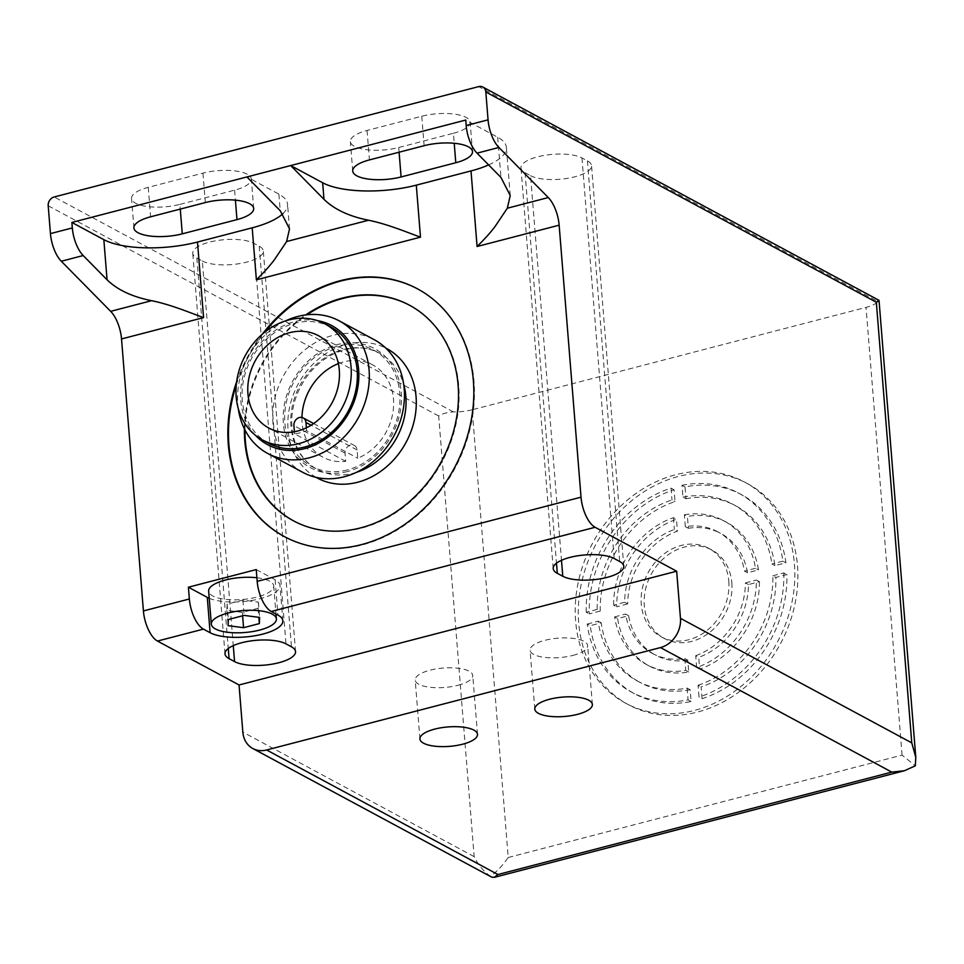 <?xml version="1.0" encoding="UTF-8"?>
<svg xmlns="http://www.w3.org/2000/svg" width="964" height="964" viewBox="0 0 964 964"><rect width="100%" height="100%" fill="white"/><g stroke="black" fill="none" stroke-linecap="round" stroke-linejoin="round"><path stroke-width="0.72" stroke-dasharray="4.82 3.62" d="M472.179 409.784A25.112 8.471 175.4 0 1 453.381 411.893C446.513 412.496 441.608 413.857 438.692 415.99L474.155 856.635C478.108 864.877 483.554 871.42 490.507 876.276C496.773 871.757 502.666 865.503 508.209 857.502L472.179 409.784L866.046 307.383A25.112 8.471 175.4 0 0 877.879 301.527L478.686 86.615M491.58 877.071L490.507 876.276M236.638 381.732A140.624 117.391 118.3 0 1 262.148 334.363M488.628 164.916A69.059 23.293 175.4 0 0 506.365 147.359A69.059 23.293 175.4 0 0 497.701 137.262L465.745 120.054M600.247 611.043L589.281 613.899A113.005 94.327 118.3 0 1 674.089 489.772L675.029 501.581A100.449 83.844 118.3 0 0 600.247 611.043L597.198 609.405A100.449 83.844 118.3 0 1 671.992 499.942L675.029 501.581M637.409 681.03A100.449 83.844 118.3 0 0 687.127 688.091L690.176 689.73L691.116 701.527A113.005 94.327 118.3 0 1 634.505 693.731A113.005 94.327 118.3 0 1 590.233 625.684L601.199 622.828A100.449 83.844 118.3 0 0 640.457 682.669L637.409 681.03A100.449 83.844 118.3 0 1 598.15 621.19L601.199 622.828M690.176 689.73A100.449 83.844 118.3 0 1 640.457 682.669M652.291 653.399A69.059 57.647 118.3 0 0 684.753 658.545L687.79 660.183L688.742 672.004A81.615 68.131 118.3 0 1 649.387 666.088A81.615 68.131 118.3 0 1 617.647 618.551L628.624 615.695A69.059 57.647 118.3 0 0 655.339 655.038L652.291 653.399A69.059 57.647 118.3 0 1 625.576 614.056L628.624 615.695M687.79 660.183A69.059 57.647 118.3 0 1 655.339 655.038M627.672 603.922L616.695 606.778A81.615 68.131 118.3 0 1 676.463 519.295L677.415 531.116A69.059 57.647 118.3 0 0 627.672 603.922L624.636 602.283A69.059 57.647 118.3 0 1 674.366 529.477L677.415 531.116M731.833 582.846A50.224 41.922 118.3 0 1 710.745 631.541A50.224 41.922 118.3 0 1 664.268 638.445A50.224 41.922 118.3 0 1 651.158 574.351A50.224 41.922 118.3 0 1 711.878 550.01A50.224 41.922 118.3 0 1 731.833 582.846M717.77 531.791A69.059 57.647 118.3 0 0 685.308 526.633L688.356 528.272L687.404 516.451A81.615 68.131 118.3 0 1 726.76 522.368A81.615 68.131 118.3 0 1 758.499 569.905L747.522 572.761A69.059 57.647 118.3 0 0 720.807 533.429L717.77 531.791A69.059 57.647 118.3 0 1 744.485 571.122L747.522 572.761M688.356 528.272A69.059 57.647 118.3 0 1 720.807 533.429M702.057 698.683L701.117 686.874A100.449 83.844 118.3 0 0 775.899 577.412L786.865 574.556A113.005 94.327 118.3 0 1 702.057 698.683L699.021 697.044L698.069 685.247L701.117 686.874M759.451 581.69A81.615 68.131 118.3 0 1 699.683 669.161L698.731 657.34A69.059 57.647 118.3 0 0 748.474 584.546L759.451 581.69L756.403 580.051A81.615 68.131 118.3 0 1 696.647 667.522L699.683 669.161M685.03 486.928L681.982 485.29L682.934 497.099L685.97 498.737L685.03 486.928A113.005 94.327 118.3 0 1 741.641 494.725A113.005 94.327 118.3 0 1 785.913 562.783L774.948 565.627A100.449 83.844 118.3 0 0 735.689 505.787L732.652 504.148A100.449 83.844 118.3 0 1 771.911 563.988L774.948 565.627M685.97 498.737A100.449 83.844 118.3 0 1 735.689 505.787M508.209 857.502L902.063 755.113L915.318 765.826M879.023 300.358L877.879 301.527M256.894 577.761A32.643 11.014 -4.6 0 1 269.643 581.159A32.643 11.014 -4.6 0 1 273.728 585.931A32.643 11.014 -4.6 0 1 249.797 598.596A32.643 11.014 -4.6 0 1 212.743 595.945A32.643 11.014 -4.6 0 1 208.658 591.173M227.106 604.187L226.829 610.332L242.326 612.381L258.123 608.272L258.4 602.126L242.904 600.078L227.106 604.187L228.348 619.503M242.904 600.078L244.133 615.394M226.829 610.332L228.058 625.648M242.326 612.381L242.603 615.791M258.123 608.272L258.846 617.334M258.4 602.126L259.641 617.442M797.481 565.784A125.561 104.811 118.3 0 1 744.738 687.501A125.561 104.811 118.3 0 1 628.552 704.78A125.561 104.811 118.3 0 1 595.788 544.539A125.561 104.811 118.3 0 1 747.594 483.675A125.561 104.811 118.3 0 1 797.481 565.784M530.549 175.677A32.643 11.014 175.4 0 0 567.591 178.316A32.643 11.014 175.4 0 0 591.534 165.663A32.643 11.014 175.4 0 0 587.438 160.88L581.955 157.939A32.643 11.014 175.4 0 0 544.913 155.288A32.643 11.014 175.4 0 0 520.97 167.953A32.643 11.014 175.4 0 0 525.067 172.725L530.549 175.677L561.494 560.289M202.332 261.003A32.643 11.014 175.4 0 0 239.373 263.642A32.643 11.014 175.4 0 0 263.317 250.989A32.643 11.014 175.4 0 0 259.22 246.218L253.737 243.265A32.643 11.014 175.4 0 0 216.695 240.626A32.643 11.014 175.4 0 0 192.752 253.279A32.643 11.014 175.4 0 0 196.849 258.051L202.332 261.003L233.276 645.615M179.907 204.38L234.613 190.161A32.643 11.014 175.4 0 0 251.327 179.027A32.643 11.014 175.4 0 0 202.958 173.122L148.251 187.341A32.643 11.014 175.4 0 0 131.538 198.488A32.643 11.014 175.4 0 0 179.907 204.38L180.28 209.092M453.417 133.273A32.643 11.014 175.4 0 0 470.131 122.139A32.643 11.014 175.4 0 0 421.762 116.234L367.067 130.453A32.643 11.014 175.4 0 0 350.354 141.6A32.643 11.014 175.4 0 0 398.722 147.504L453.417 133.273L454.225 143.275M282.886 213.683A69.059 23.293 175.4 0 0 287.549 204.248A69.059 23.293 175.4 0 0 278.885 194.15L246.929 176.942M417.81 289.007A140.624 117.391 118.3 0 1 418.111 289.176A140.624 117.391 118.3 0 1 473.987 381.142A140.624 117.391 118.3 0 1 414.918 517.463A140.624 117.391 118.3 0 1 284.79 536.815A140.624 117.391 118.3 0 1 284.476 536.647M236.264 384.998A140.624 117.391 118.3 0 1 264.654 332.255M244.398 428.823A122.416 102.196 118.3 0 1 305.721 314.915M409.784 305.371A122.416 102.196 118.3 0 1 410.086 305.528A122.416 102.196 118.3 0 1 458.731 385.588A122.416 102.196 118.3 0 1 407.314 504.268A122.416 102.196 118.3 0 1 294.02 521.114A122.416 102.196 118.3 0 1 293.719 520.946M244.989 430.004A122.416 102.196 118.3 0 1 307.034 314.758M338.376 363.621A52.418 43.754 118.3 0 1 372.646 364.874A52.418 43.754 118.3 0 1 392.926 412.375A52.418 43.754 118.3 0 1 357.74 458.225L357.078 449.983A6.905 5.76 -61.7 0 0 354.33 445.464A6.905 5.76 -61.7 0 0 347.944 446.416A6.905 5.76 -61.7 0 0 345.04 453.104L345.702 461.358A52.418 43.754 118.3 0 1 322.952 457.189A52.418 43.754 118.3 0 1 301.961 417.472M345.702 461.358L294.574 433.824A52.418 43.754 -61.7 0 0 300.623 432.691A52.418 43.754 -61.7 0 0 306.6 430.691L357.74 458.225M268.462 443.175A65.914 55.02 118.3 0 1 251.255 359.054A65.914 55.02 118.3 0 1 330.953 327.097M255.593 435.439A67.637 56.454 118.3 0 1 250.001 358.379A67.637 56.454 118.3 0 1 317.421 320.614M238.301 408.736A75.337 62.889 118.3 0 1 285.597 320.892M302.877 472.396A75.337 62.889 118.3 0 1 283.211 376.261A75.337 62.889 118.3 0 1 374.297 339.738M347.426 471.541A67.637 56.454 118.3 0 1 288.73 389.613A67.637 56.454 118.3 0 1 390.806 363.079A67.637 56.454 118.3 0 1 347.426 471.541M347.293 469.938A65.914 55.02 118.3 0 1 311.071 466.118A65.914 55.02 118.3 0 1 293.863 381.997A65.914 55.02 118.3 0 1 373.562 350.04A65.914 55.02 118.3 0 1 398.277 413.978A65.914 55.02 118.3 0 1 347.293 469.938M294.574 433.824L294.406 431.752M306.371 427.811L306.6 430.691M209.224 598.295A38.922 13.122 175.4 0 0 253.219 600.211A38.922 13.122 175.4 0 0 279.994 585.437A38.922 13.122 175.4 0 0 275.114 579.738L256.243 569.579M572.857 655.412A28.884 9.736 175.4 0 0 587.642 645.567A28.884 9.736 175.4 0 0 558.072 638.168A28.884 9.736 175.4 0 0 530.067 650.194A28.884 9.736 175.4 0 0 572.857 655.412M457.972 685.284A28.884 9.736 175.4 0 0 472.758 675.427A28.884 9.736 175.4 0 0 443.199 668.04A28.884 9.736 175.4 0 0 415.195 680.054A28.884 9.736 175.4 0 0 457.972 685.284M794.432 564.145A125.561 104.811 118.3 0 1 741.702 685.862A125.561 104.811 118.3 0 1 625.503 703.142A125.561 104.811 118.3 0 1 592.74 542.901A125.561 104.811 118.3 0 1 744.545 482.036A125.561 104.811 118.3 0 1 794.432 564.145M696.647 667.522L695.695 655.701L698.731 657.34M695.695 655.701A69.059 57.647 118.3 0 0 745.425 582.907L748.474 584.546M745.425 582.907L756.403 580.051M698.069 685.247A100.449 83.844 118.3 0 0 772.863 575.773L775.899 577.412M772.863 575.773L783.816 572.917L786.865 574.556M783.816 572.917A113.005 94.327 118.3 0 1 699.021 697.044M685.308 526.633L684.356 514.812L687.404 516.451M684.356 514.812A81.615 68.131 118.3 0 1 723.723 520.729A81.615 68.131 118.3 0 1 755.463 568.266L758.499 569.905M755.463 568.266L744.485 571.122M681.982 485.29A113.005 94.327 118.3 0 1 738.593 493.098A113.005 94.327 118.3 0 1 782.864 561.144L785.913 562.783M782.864 561.144L771.911 563.988M682.934 497.099A100.449 83.844 118.3 0 1 732.652 504.148M728.796 581.208A50.224 41.922 118.3 0 1 707.697 629.902A50.224 41.922 118.3 0 1 661.22 636.818A50.224 41.922 118.3 0 1 648.109 572.712A50.224 41.922 118.3 0 1 708.841 548.371A50.224 41.922 118.3 0 1 728.796 581.208M624.636 602.283L613.658 605.139L616.695 606.778M613.658 605.139A81.615 68.131 118.3 0 1 673.414 517.656L676.463 519.295M673.414 517.656L674.366 529.477M684.753 658.545L685.705 670.366A81.615 68.131 118.3 0 1 646.338 664.449A81.615 68.131 118.3 0 1 614.598 616.912L617.647 618.551M614.598 616.912L625.576 614.056M685.705 670.366L688.742 672.004M687.127 688.091L688.079 699.888A113.005 94.327 118.3 0 1 631.456 692.092A113.005 94.327 118.3 0 1 587.197 624.045L590.233 625.684M587.197 624.045L598.15 621.19M688.079 699.888L691.116 701.527M597.198 609.405L586.245 612.261L589.281 613.899M586.245 612.261A113.005 94.327 118.3 0 1 671.04 488.133L674.089 489.772M671.04 488.133L671.992 499.942M438.692 415.99L48.2 205.754M474.155 856.635L242.832 732.098M497.701 137.262L500.931 177.4M902.063 755.113L866.046 307.383M453.381 411.893L54.201 196.969M367.067 130.453L369.429 159.916M421.762 116.234L424.136 145.697M398.722 147.504L399.096 152.204M234.613 190.161L235.409 200.163M202.958 173.122L205.32 202.573M148.251 187.341L150.625 216.804M278.885 194.15L280.223 210.718M316.132 477.385A73.457 61.31 118.3 0 1 298.069 384.262A73.457 61.31 118.3 0 1 385.745 348.064M356.427 472.336A65.914 55.02 118.3 0 1 353.378 473.216A65.914 55.02 118.3 0 1 317.156 469.396A65.914 55.02 118.3 0 1 299.961 385.275A65.914 55.02 118.3 0 1 379.659 353.318A65.914 55.02 118.3 0 1 403.723 384.479M345.04 453.104L293.912 425.582M357.078 449.983L311.095 425.22M275.114 579.738L277.957 615.08M253.737 243.265L285.971 643.856M259.22 246.218L291.453 646.808M196.849 258.051L228.263 648.495M581.955 157.939L614.188 558.53M587.438 160.88L619.671 561.482M525.067 172.725L556.481 563.169M510.233 195.523L506.365 147.359M273.728 585.931L275.993 614.032M352.716 171.05L350.354 141.6M472.505 151.589L470.131 122.139M253.689 208.477L251.327 179.027M133.912 227.938L131.538 198.488M289.525 228.854L287.549 204.248M418.111 289.176L417.508 288.851M284.79 536.815L284.175 536.49M410.086 305.528L409.483 305.202M294.02 521.114L293.418 520.789M372.646 364.874L318.469 335.701M322.952 457.189L268.775 428.016M311.071 466.118L317.156 469.396C300.816 460.045 292.321 444.127 291.694 421.642C291.887 407.013 296.129 393.192 304.419 380.178C323.988 349.848 359.271 340.882 379.659 353.318L373.562 350.04M313.637 423.558L354.33 445.464M282.838 620.78L279.994 585.437M224.986 653.869L192.752 253.279M295.55 651.58L263.317 250.989M553.203 568.543L520.97 167.953M623.768 566.254L591.534 165.663M592.378 704.467L587.642 645.567M534.803 709.106L530.067 650.194M477.505 734.339L472.758 675.427M419.93 738.966L415.195 680.054M747.594 483.675L744.545 482.036M628.552 704.78L625.503 703.142M726.76 522.368L723.723 520.729M741.641 494.725L738.593 493.098M711.878 550.01L708.841 548.371M664.268 638.445L661.22 636.818M649.387 666.088L646.338 664.449M634.505 693.731L631.456 692.092"/><path stroke-width="1.45" d="M471.01 170.929L477.084 246.507C484.579 239.168 490.592 232.469 495.147 226.383L507.329 208.212L548.287 197.56L498.918 147.468A25.112 10.929 -104.6 0 1 488.061 119.849L485.82 91.978A7.531 6.29 -61.7 0 0 482.831 87.049L879.023 300.358L915.8 757.439L915.318 765.826L904.413 770.73L494.158 877.385L497.93 874.517L266.618 749.98A25.112 20.967 -61.7 0 1 252.809 748.522A25.112 20.967 -61.7 0 1 242.832 732.098L239.048 684.97L157.469 641.06A25.112 10.929 75.4 0 1 143.407 610.935L121.524 338.954A25.112 10.929 75.4 0 0 110.667 311.336L151.625 300.684C132.249 296.84 117.391 289.875 107.064 279.789L83.181 255.544A25.112 10.929 -104.6 0 1 72.324 227.926L71.878 222.443L103.835 239.65A69.059 23.293 175.4 0 0 197.487 242.036L252.194 227.817L256.376 279.837C263.871 272.499 269.884 265.787 274.439 259.702L286.621 241.53L289.525 228.854L280.223 210.718L246.929 176.942L290.694 165.555L323.988 199.343C334.315 209.417 349.161 216.382 368.537 220.226C387.432 224.13 404.241 231.264 420.485 237.168L416.303 185.148L471.01 170.929A69.059 23.293 175.4 0 0 488.628 164.916M482.831 87.049A7.531 6.29 -61.7 0 0 478.686 86.615L54.201 196.969A7.531 6.29 -61.7 0 0 48.2 205.754L50.441 233.613A25.112 10.929 75.4 0 0 61.298 261.244L110.667 311.336M494.158 877.385L491.58 877.071L252.809 748.522M904.413 770.73L891.784 772.116L660.473 647.579A25.112 20.967 -61.7 0 0 680.464 618.334L676.668 571.206L595.101 527.284A25.112 10.929 -104.6 0 1 581.027 497.171L559.144 225.178A25.112 10.929 -104.6 0 0 548.287 197.56M915.8 757.439L911.775 742.87L680.464 618.334M239.048 684.97L676.668 571.206M266.618 749.98L660.473 647.579M416.303 185.148A69.059 23.293 175.4 0 1 322.651 182.762L290.694 165.555L465.745 120.054L466.178 125.537A25.112 10.929 75.4 0 0 477.035 153.155L500.931 177.4L510.233 195.523L507.329 208.212M462.72 744.196A28.884 9.736 175.4 0 0 477.505 734.339A28.884 9.736 175.4 0 0 447.935 726.94A28.884 9.736 175.4 0 0 419.93 738.966A28.884 9.736 175.4 0 0 462.72 744.196M577.593 714.324A28.884 9.736 175.4 0 0 592.378 704.467A28.884 9.736 175.4 0 0 562.807 697.08A28.884 9.736 175.4 0 0 534.803 709.106A28.884 9.736 175.4 0 0 577.593 714.324M157.469 641.06L203.428 629.118A25.112 10.929 -104.6 0 1 189.354 598.993L188.402 587.209L256.243 569.579L257.183 581.364A25.112 10.929 75.4 0 0 271.258 611.477L595.101 527.284M285.971 643.856A32.643 11.014 175.4 0 0 248.929 641.217A32.643 11.014 175.4 0 0 224.986 653.869A32.643 11.014 175.4 0 0 229.083 658.653L234.565 661.593A32.643 11.014 175.4 0 0 271.607 664.244A32.643 11.014 175.4 0 0 295.55 651.58A32.643 11.014 175.4 0 0 291.453 646.808L285.971 643.856M614.188 558.53A32.643 11.014 175.4 0 0 577.147 555.891A32.643 11.014 175.4 0 0 553.203 568.543A32.643 11.014 175.4 0 0 557.3 573.315L562.783 576.267A32.643 11.014 175.4 0 0 599.825 578.906A32.643 11.014 175.4 0 0 623.768 566.254A32.643 11.014 175.4 0 0 619.671 561.482L614.188 558.53M203.428 629.118L210.116 632.721A38.922 13.122 175.4 0 0 254.291 635.866A38.922 13.122 175.4 0 0 282.838 620.78A38.922 13.122 175.4 0 0 277.957 615.08L271.258 611.477M262.148 334.363A140.624 117.391 118.3 0 1 417.508 288.851A140.624 117.391 118.3 0 1 473.372 380.816A140.624 117.391 118.3 0 1 414.303 517.138A140.624 117.391 118.3 0 1 284.175 536.49A140.624 117.391 118.3 0 1 236.638 381.732M151.625 300.684C170.52 304.576 187.329 311.709 203.573 317.614L197.487 242.036M424.136 145.697A32.643 11.014 -4.6 0 1 472.505 151.589A32.643 11.014 -4.6 0 1 455.791 162.735L401.084 176.954A32.643 11.014 -4.6 0 1 352.716 171.05A32.643 11.014 -4.6 0 1 369.429 159.916L424.136 145.697M911.775 742.87L876.324 302.214C879.289 300.069 879.807 299.852 877.879 301.527M243.555 627.697L228.058 625.648L228.348 619.503L244.133 615.394L259.641 617.442L259.352 623.588L243.555 627.697L242.603 615.791M272.294 614.152A32.643 11.014 -4.6 0 1 276.391 618.924A32.643 11.014 -4.6 0 1 244.736 632.517A32.643 11.014 -4.6 0 1 211.309 624.166A32.643 11.014 -4.6 0 1 235.24 611.513A32.643 11.014 -4.6 0 1 272.294 614.152M211.309 624.166L208.658 591.173A32.643 11.014 -4.6 0 1 224.251 580.328A32.643 11.014 -4.6 0 1 256.894 577.761M258.846 617.334L259.352 623.588M71.878 222.443L246.929 176.942M205.32 202.573A32.643 11.014 -4.6 0 1 253.689 208.477A32.643 11.014 -4.6 0 1 236.975 219.623L182.28 233.842A32.643 11.014 -4.6 0 1 133.912 227.938A32.643 11.014 -4.6 0 1 150.625 216.804L205.32 202.573M252.194 227.817A69.059 23.293 175.4 0 0 282.886 213.683M284.476 536.647A140.624 117.391 118.3 0 1 236.264 384.998M264.654 332.255A140.624 117.391 118.3 0 1 417.81 289.007M305.721 314.915A122.416 102.196 118.3 0 1 409.483 305.202A122.416 102.196 118.3 0 1 458.117 385.263A122.416 102.196 118.3 0 1 406.7 503.943A122.416 102.196 118.3 0 1 293.418 520.789A122.416 102.196 118.3 0 1 244.398 428.823M293.719 520.946A122.416 102.196 118.3 0 1 244.989 430.004M307.034 314.758A122.416 102.196 118.3 0 1 409.784 305.371M301.961 417.472A52.418 43.754 118.3 0 1 338.376 363.621M297.575 431.053A52.418 43.754 118.3 0 1 268.775 428.016A52.418 43.754 118.3 0 1 255.086 361.114A52.418 43.754 118.3 0 1 318.469 335.701A52.418 43.754 118.3 0 1 338.123 386.552A52.418 43.754 118.3 0 1 297.575 431.053M298.599 443.717A65.914 55.02 118.3 0 1 262.377 439.897A65.914 55.02 118.3 0 1 245.169 355.776A65.914 55.02 118.3 0 1 324.868 323.82A65.914 55.02 118.3 0 1 349.583 387.757A65.914 55.02 118.3 0 1 298.599 443.717M324.868 323.82L330.953 327.097A65.914 55.02 118.3 0 1 355.668 391.035A65.914 55.02 118.3 0 1 304.684 446.995A65.914 55.02 118.3 0 1 268.462 443.175L262.377 439.897M317.421 320.614A67.637 56.454 118.3 0 1 358.512 382.419A67.637 56.454 118.3 0 1 304.817 448.597A67.637 56.454 118.3 0 1 255.593 435.439M285.597 320.892A75.337 62.889 118.3 0 1 339.159 320.819A75.337 62.889 118.3 0 1 367.392 393.878A75.337 62.889 118.3 0 1 309.131 457.84A75.337 62.889 118.3 0 1 267.727 453.478A75.337 62.889 118.3 0 1 238.301 408.736M339.159 320.819L374.297 339.738A75.337 62.889 118.3 0 1 402.53 412.809A75.337 62.889 118.3 0 1 344.269 476.758A75.337 62.889 118.3 0 1 302.877 472.396L267.727 453.478M294.406 431.752L293.912 425.582A6.905 5.76 118.3 0 1 296.804 418.882A6.905 5.76 118.3 0 1 303.202 417.93A6.905 5.76 118.3 0 1 305.937 422.449L306.371 427.811M188.402 587.209L207.272 597.367A38.922 13.122 175.4 0 0 209.224 598.295M286.621 241.53L368.537 220.226M61.298 261.244L83.181 255.544M477.084 246.507L559.144 225.178M466.178 125.537L488.061 119.849M477.035 153.155L498.918 147.468M876.324 302.214L485.82 91.978M497.93 874.517L891.784 772.116M257.183 581.364L581.027 497.171M256.376 279.837L420.485 237.168M121.524 338.954L203.573 317.614M143.407 610.935L189.354 598.993M103.835 239.65L107.064 279.789M50.441 233.613L72.324 227.926M399.096 152.204L401.084 176.954M454.225 143.275L455.791 162.735M235.409 200.163L236.975 219.623M180.28 209.092L182.28 233.842M322.651 182.762L323.988 199.343M385.745 348.064A73.457 61.31 118.3 0 1 414.568 419.159A73.457 61.31 118.3 0 1 357.608 482.253A73.457 61.31 118.3 0 1 316.132 477.385M403.723 384.479A65.914 55.02 118.3 0 1 356.427 472.336M311.095 425.22L305.937 422.449M207.272 597.367L210.116 632.721M228.263 648.495L229.083 658.653M233.276 645.615L234.565 661.593M556.481 563.169L557.3 573.315M561.494 560.289L562.783 576.267M275.993 614.032L276.391 618.924M303.202 417.93L313.637 423.558"/></g></svg>
